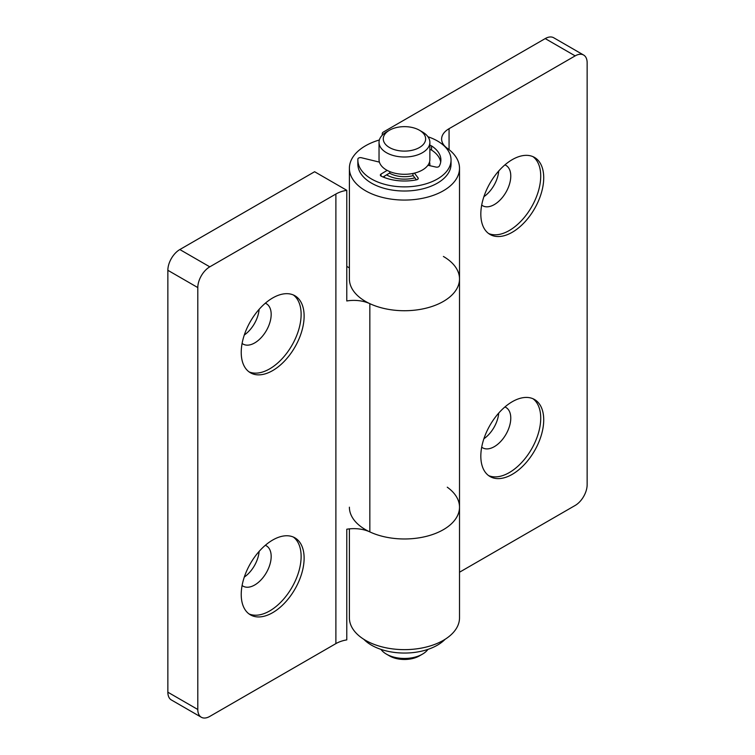 <?xml version="1.0" encoding="UTF-8"?>
<svg xmlns="http://www.w3.org/2000/svg" width="755" height="755" viewBox="0 0 755 755"><rect width="100%" height="100%" fill="white"/><g stroke="black" fill="none" stroke-linecap="round" stroke-linejoin="round"><path stroke-width="1.13" d="M481.699 447.168A23.292 13.448 120 0 0 482.653 447.819A23.292 13.448 120 0 0 494.298 446.667A23.292 13.448 120 0 0 509.521 426.141A23.292 13.448 120 0 0 505.954 407.474A23.292 13.448 120 0 0 504.906 406.973M483.898 438.759A23.292 13.448 120 0 0 498.725 413.079M488.589 475.584A44.469 25.679 120 0 0 509.276 472.602A44.469 25.679 120 0 0 537.909 434.776A44.469 25.679 120 0 0 532.964 398.725M512.277 474.329A44.469 25.679 120 0 0 541.326 435.144A44.469 25.679 120 0 0 534.512 399.508A44.469 25.679 120 0 0 512.277 401.707A44.469 25.679 120 0 0 483.219 440.901A44.469 25.679 120 0 0 490.033 476.537A44.469 25.679 120 0 0 512.277 474.329M481.699 205.086A23.292 13.448 120 0 0 482.653 205.737A23.292 13.448 120 0 0 494.298 204.586A23.292 13.448 120 0 0 509.521 184.06A23.292 13.448 120 0 0 505.954 165.392A23.292 13.448 120 0 0 504.906 164.892M483.898 196.678A23.292 13.448 120 0 0 498.725 170.998M488.589 233.503A44.469 25.679 120 0 0 509.276 230.52A44.469 25.679 120 0 0 537.909 192.695A44.469 25.679 120 0 0 532.964 156.653M512.277 232.257A44.469 25.679 120 0 0 541.326 193.063A44.469 25.679 120 0 0 534.512 157.427A44.469 25.679 120 0 0 512.277 159.626A44.469 25.679 120 0 0 483.219 198.82A44.469 25.679 120 0 0 490.033 234.456A44.469 25.679 120 0 0 512.277 232.257M383.606 176.661A25.415 14.675 0 0 0 385.125 177.793M379.369 139.977A55.058 31.785 0 0 0 349.395 168.271A55.058 31.785 0 0 0 404.454 200.066A55.058 31.785 0 0 0 459.512 168.271A55.058 31.785 0 0 0 447.271 148.282A25.415 14.675 180 0 1 441.618 139.062A25.415 14.675 180 0 1 449.065 128.69L575.168 55.879L545.214 38.59L383.493 131.965A4.237 2.444 0 0 0 382.247 133.692A4.237 2.444 0 0 0 382.681 134.768M349.395 168.271L349.395 278.935A55.058 31.785 -0 0 0 404.454 310.73A55.058 31.785 -0 0 0 459.512 278.935A55.058 31.785 180 0 1 428.179 307.625A55.058 31.785 180 0 1 369.837 303.661A25.415 14.675 0 0 0 346.781 300.971L346.781 190.307A25.415 14.675 180 0 0 335.89 194.026L335.89 643.609A25.415 14.675 180 0 1 346.781 639.891L346.781 529.227A25.415 14.675 180 0 1 369.837 531.907A55.058 31.785 0 0 0 428.179 535.871A55.058 31.785 0 0 0 459.512 507.19A55.058 31.785 180 0 1 404.454 538.976A55.058 31.785 180 0 1 349.395 507.19M459.512 572.224L575.168 505.454A16.94 9.777 120 0 0 587.145 484.71L587.145 62.797A16.94 9.777 120 0 0 583.634 55.039A16.94 9.777 120 0 0 575.168 55.879M349.395 528.868L349.395 617.854A55.058 31.785 0 0 0 404.454 649.64A55.058 31.785 0 0 0 459.512 617.854L459.512 507.19A55.058 31.785 180 0 0 447.271 487.202M545.214 38.59A16.94 9.777 -60 0 1 553.689 37.75L583.634 55.039M363.806 639.296A46.593 26.897 0 0 0 371.507 645.176A46.593 26.897 0 0 0 445.11 639.296M422.423 654.16L419.431 655.887A21.178 12.231 180 0 1 389.476 655.897L386.484 654.16A25.415 14.675 0 0 0 422.423 654.16A25.415 14.675 0 0 0 427.953 649.375M389.476 147.527A21.178 12.231 0 0 0 419.431 147.527A21.178 12.231 0 0 0 419.431 130.228L422.423 131.965A25.415 14.675 180 0 1 429.869 142.336A25.415 14.675 180 0 1 414.184 155.889A25.415 14.675 180 0 1 386.484 152.708A25.415 14.675 180 0 1 379.038 142.336A25.415 14.675 180 0 1 386.484 131.965L389.476 130.228A21.178 12.231 0 0 0 389.476 147.527M379.038 142.336L379.038 159.626A25.415 14.675 0 0 0 386.484 169.998A25.415 14.675 0 0 0 414.184 173.178A25.415 14.675 0 0 0 429.869 159.626L429.869 142.336M389.495 173.121A21.178 12.231 0 0 0 413.183 175.613M386.56 174.886A25.415 14.675 0 0 0 414.882 177.85M429.784 165.685A25.415 14.675 0 0 0 429.869 164.467A25.415 14.675 0 0 0 429.519 162.051M422.423 131.965L419.431 130.228A21.178 12.231 0 0 0 389.476 130.228M380.954 649.375A25.415 14.675 0 0 0 386.484 654.16L389.476 655.887A21.178 12.231 180 0 1 389.476 655.887M379.406 162.117L361.418 157.738A2.539 1.463 0 0 0 357.889 159.041A46.593 26.897 0 0 0 357.861 159.975A46.593 26.897 0 0 0 372.196 179.379A46.593 26.897 0 0 0 422.724 184.72A46.593 26.897 0 0 0 451.046 159.975A46.593 26.897 0 0 0 436.711 140.562A46.593 26.897 0 0 0 427.953 136.749M357.861 159.975L357.861 164.128A46.593 26.897 0 0 0 372.196 183.531A46.593 26.897 0 0 0 422.724 188.863A46.593 26.897 0 0 0 451.046 164.128L451.046 159.975M429.869 149.603A2.539 1.463 180 0 1 431.445 150.009A2.539 1.463 180 0 1 431.577 150.085A36.429 21.027 180 0 1 440.703 162.051M429.869 145.451A2.539 1.463 180 0 1 431.445 145.857A2.539 1.463 180 0 1 431.577 145.932A36.429 21.027 180 0 1 440.882 159.975A36.429 21.027 180 0 1 439.287 166.128A2.539 1.463 180 0 1 435.928 167.063L427.915 165.26M412.957 173.452L412.957 175.32L416.392 179.841M414.438 173.121L418.025 177.84A2.539 1.463 180 0 1 418.242 178.425A2.539 1.463 180 0 1 416.543 179.813A36.429 21.027 180 0 1 381.275 176.198A2.539 1.463 180 0 1 380.35 175.066A2.539 1.463 180 0 1 381.058 174.046L387.164 170.375M383.059 176.991L389.788 172.942L389.788 171.612M242.1 585.502A23.292 13.448 120 0 0 243.063 586.154A23.292 13.448 120 0 0 254.709 584.993A23.292 13.448 120 0 0 269.922 564.466A23.292 13.448 120 0 0 266.355 545.799A23.292 13.448 120 0 0 265.316 545.299M244.299 577.084A23.292 13.448 120 0 0 259.125 551.405M248.99 613.909A44.469 25.679 120 0 0 269.686 610.937A44.469 25.679 120 0 0 298.31 573.111A44.469 25.679 120 0 0 293.365 537.06M272.678 612.664A44.469 25.679 120 0 0 301.726 573.47A44.469 25.679 120 0 0 294.912 537.834A44.469 25.679 120 0 0 272.678 540.042A44.469 25.679 120 0 0 243.62 579.227A44.469 25.679 120 0 0 250.443 614.863A44.469 25.679 120 0 0 272.678 612.664M242.1 343.421A23.292 13.448 120 0 0 243.063 344.072A23.292 13.448 120 0 0 254.709 342.912A23.292 13.448 120 0 0 269.922 322.385A23.292 13.448 120 0 0 266.355 303.718A23.292 13.448 120 0 0 265.316 303.217M244.299 335.003A23.292 13.448 120 0 0 259.125 309.323M248.99 371.837A44.469 25.679 120 0 0 269.686 368.855A44.469 25.679 120 0 0 298.31 331.03A44.469 25.679 120 0 0 293.365 294.978M272.678 370.582A44.469 25.679 120 0 0 301.726 331.388A44.469 25.679 120 0 0 294.912 295.752A44.469 25.679 120 0 0 272.678 297.961A44.469 25.679 120 0 0 243.62 337.145A44.469 25.679 120 0 0 250.443 372.781A44.469 25.679 120 0 0 272.678 370.582M346.781 190.307L314.608 171.734L179.832 249.546L209.786 266.836L335.89 194.026M209.786 266.836A16.94 9.777 120 0 0 197.801 287.579L197.801 709.492A16.94 9.777 120 0 0 201.311 717.25A16.94 9.777 120 0 0 209.786 716.41L335.89 643.609M443.393 256.464A55.058 31.785 180 0 1 459.512 278.935L459.512 507.19M346.781 266.487A4.237 2.444 180 0 1 347.555 266.836L349.395 267.902M197.801 287.579L167.855 270.29L167.855 692.203L197.801 709.492M167.855 270.29A16.94 9.777 -60 0 1 179.832 249.546M201.311 717.25L171.366 699.96A16.94 9.777 -60 0 1 167.855 692.203M449.065 128.69L449.065 149.641M431.577 145.932L431.577 150.085M418.025 177.84L418.025 179.02M381.058 174.046L381.058 176.075M369.837 303.661L369.837 531.907M382.247 133.692L382.247 135.202M459.512 168.271L459.512 278.935M429.869 164.467L429.869 165.704"/></g></svg>
